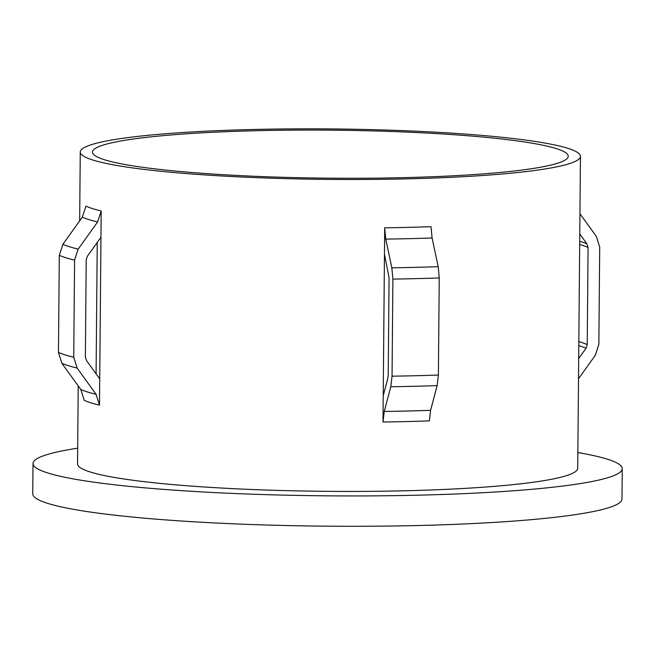 <?xml version="1.0" encoding="UTF-8"?>
<svg xmlns="http://www.w3.org/2000/svg" width="655" height="655" viewBox="0 0 655 655"><rect width="100%" height="100%" fill="white"/><g stroke="black" fill="none" stroke-linecap="round" stroke-linejoin="round"><path stroke-width="0.98" d="M255.868 130.722A237.896 24.014 -179.5 0 1 568.245 156.25A237.896 24.014 -179.5 0 1 404.839 177.62A237.896 24.014 -179.5 0 1 92.461 152.091A237.896 24.014 -179.5 0 1 255.868 130.722M100.96 237.249L101.189 210.951L97.603 221.963L78.166 249.137L74.58 260.141A277.548 28.018 -179.5 0 1 59.302 255.335L58.459 352.431L61.848 363.271L80.819 389.496L84.217 400.336A250.095 25.25 -179.5 0 0 99.494 405.142L100.96 237.249L87.41 256.187L86.214 259.855L85.371 356.959L86.501 360.569L99.724 378.852M408.654 178.823A250.095 25.25 -179.5 0 1 80.262 151.985A250.095 25.25 -179.5 0 1 252.052 129.518A250.095 25.25 -179.5 0 1 580.445 156.357A250.095 25.25 -179.5 0 1 408.654 178.823M580.445 156.357L577.718 468.276A250.095 25.25 -179.5 0 1 405.936 490.751A250.095 25.25 -179.5 0 1 77.544 463.912L78.223 385.91M382.995 422.025L384.69 227.825L385.746 239.116L391.837 267.805L392.894 279.096L392.05 376.191L390.806 386.753L384.239 411.463L382.995 422.025A250.095 25.25 -179.5 0 0 406.542 421.566A250.095 25.25 -179.5 0 0 429.336 420.878L430.589 410.317A253.755 25.619 -179.5 0 1 407.778 411.004A253.755 25.619 -179.5 0 1 384.239 411.463M577.857 452.556A294.627 29.745 -179.5 0 1 622.25 468.669A294.627 29.745 -179.5 0 1 419.88 495.139A294.627 29.745 -179.5 0 1 33.012 463.527A294.627 29.745 -179.5 0 1 77.683 448.192M622.25 468.669L621.988 499.012A294.627 29.745 -179.5 0 1 419.609 525.482A294.627 29.745 -179.5 0 1 32.75 493.87L33.012 463.527M383.224 395.726L387.801 378.508L388.21 374.988L389.062 277.884L384.46 254.124M384.69 227.825A250.095 25.25 -179.5 0 0 408.237 227.375A250.095 25.25 -179.5 0 0 431.031 226.687L432.087 237.97L438.187 266.667L439.243 277.949A277.548 28.018 -179.5 0 1 416.408 278.629A277.548 28.018 -179.5 0 1 392.894 279.096M430.589 410.317L437.147 385.615L438.392 375.053L439.243 277.949M579.765 233.95L586.945 243.881L588.075 247.492L587.232 344.587L586.037 348.255L578.676 358.539M74.58 260.141L73.737 357.245L77.126 368.077L96.097 394.31L99.494 405.142M101.189 210.951A250.095 25.25 -179.5 0 1 85.911 206.137L82.325 217.149L62.888 244.323L59.302 255.335M578.504 378.77L595.28 355.313L598.858 344.301L599.71 247.205L596.312 236.365L579.945 213.727M96.088 373.825L97.235 242.456M432.087 237.97A253.755 25.619 -179.5 0 1 409.285 238.657A253.755 25.619 -179.5 0 1 385.746 239.116M438.187 266.667A273.888 27.649 -179.5 0 1 415.352 267.346A273.888 27.649 -179.5 0 1 391.837 267.805M438.392 375.053A277.548 28.018 -179.5 0 1 415.557 375.724A277.548 28.018 -179.5 0 1 392.05 376.191M437.147 385.615A273.888 27.649 -179.5 0 1 414.32 386.286A273.888 27.649 -179.5 0 1 390.806 386.753M579.7 241.236A264.129 26.667 -179.5 0 1 586.945 243.881M578.791 345.619A264.129 26.667 -179.5 0 1 586.037 348.255M96.097 394.31A253.755 25.619 -179.5 0 1 80.819 389.496M77.126 368.077A273.888 27.649 -179.5 0 1 61.848 363.271M73.737 357.245A277.548 28.018 -179.5 0 1 58.459 352.431M78.166 249.137A273.888 27.649 -179.5 0 1 62.888 244.323M97.603 221.963A253.755 25.619 -179.5 0 1 82.325 217.149M579.675 244.503A265.349 26.789 -179.5 0 1 588.075 247.492M578.823 341.599A265.349 26.789 -179.5 0 1 587.232 344.587M80.262 151.985L79.664 220.866"/></g></svg>
